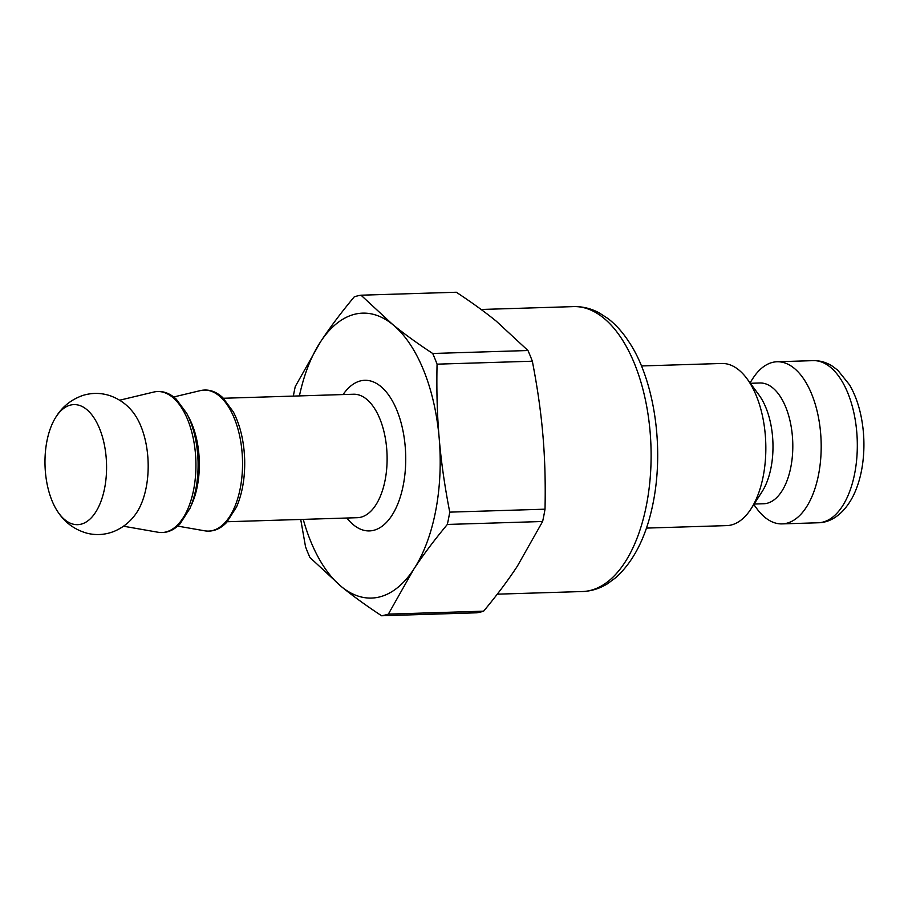 <?xml version="1.0" encoding="UTF-8"?>
<svg xmlns="http://www.w3.org/2000/svg" width="908" height="908" viewBox="0 0 908 908"><rect width="100%" height="100%" fill="white"/><g stroke="black" fill="none" stroke-linecap="round" stroke-linejoin="round"><path stroke-width="1.36" d="M361.032 295.202L456.304 292.24C471.82 302.466 485.167 312.136 496.358 321.25L527.968 350.522L432.696 353.484C417.181 343.258 403.833 333.588 392.653 324.474L361.032 295.202A160.852 82.401 -91.8 0 0 354.268 296.825C340.988 312.783 329.752 327.765 320.558 341.794L295.27 386.502A160.852 82.401 -91.8 0 0 293.352 396.104M542.893 435.068C544.902 458.211 545.606 482.92 545.016 509.184L449.744 512.135C444.659 486.041 441.14 461.423 439.188 438.28C437.179 415.138 436.476 390.429 437.066 364.165L532.338 361.214C537.423 387.307 540.941 411.926 542.893 435.068M517.333 566.206C508.139 580.235 496.903 595.217 483.624 611.175L388.352 614.126L413.628 569.418C422.833 555.39 434.069 540.396 447.338 524.449L542.621 521.498L517.333 566.206M300.718 519.455L305.542 546.786A160.852 82.401 -91.8 0 0 309.912 557.478L341.533 586.75C352.724 595.864 366.072 605.534 381.576 615.76L476.859 612.798A160.852 82.401 -91.8 0 0 483.624 611.175M303.238 519.376A142.533 73.003 -91.8 0 0 341.533 586.75A142.533 73.003 -91.8 0 0 413.628 569.418A142.533 73.003 -91.8 0 0 439.188 438.28A142.533 73.003 -91.8 0 0 392.653 324.474A142.533 73.003 -91.8 0 0 320.558 341.794A142.533 73.003 -91.8 0 0 299.413 395.911M381.576 615.76A160.852 82.401 -91.8 0 0 388.352 614.126M437.066 364.165A160.852 82.401 -91.8 0 0 432.696 353.484M447.338 524.449A160.852 82.401 -91.8 0 0 449.744 512.135M542.621 521.498A160.852 82.401 -91.8 0 0 545.016 509.184M532.338 361.214A160.852 82.401 -91.8 0 0 527.968 350.522M57.976 512.033C65.16 522.849 75.035 529.954 87.588 533.371C96.532 535.425 105.271 534.789 113.806 531.486C122.648 527.82 129.867 522.134 135.428 514.427A61.665 31.587 -91.8 0 0 132.227 411.245C126.201 403.89 118.653 398.669 109.596 395.559C100.867 392.789 92.105 392.699 83.309 395.298C70.994 399.486 61.574 407.193 55.07 418.429A60.053 30.759 -91.8 0 0 45.4 471.933A60.053 30.759 -91.8 0 0 57.976 512.033A60.053 30.759 -91.8 0 0 99.562 504.814A60.053 30.759 -91.8 0 0 97.031 423.06A60.053 30.759 -91.8 0 0 55.07 418.429M646.428 528.093L726.752 525.607A81.107 41.541 -91.8 0 0 751.03 508.843A81.107 41.541 -91.8 0 0 746.989 378.704A81.107 41.541 -91.8 0 0 721.724 363.472L641.411 365.958M753.799 504.53L756.841 508.662A81.107 41.541 -91.8 0 0 782.106 523.893A81.107 41.541 -91.8 0 0 821.116 441.538A81.107 41.541 -91.8 0 0 777.078 361.759A81.107 41.541 -91.8 0 0 752.811 378.522L750.031 382.824M754.117 504.042L763.696 503.747A60.405 30.94 -91.8 0 0 792.752 442.412A60.405 30.94 -91.8 0 0 759.951 382.994L750.371 383.289M751.03 508.843L761.96 491.875A60.405 30.94 -91.8 0 0 758.952 394.957L746.989 378.704M346.913 518.025A75.341 38.59 -91.8 0 0 397.466 504.746A75.341 38.59 -91.8 0 0 394.367 404.673A75.341 38.59 -91.8 0 0 343.088 394.56M227.295 521.737L357.355 517.696A61.767 31.632 -91.8 0 0 387.058 454.987A61.767 31.632 -91.8 0 0 353.53 394.231L223.47 398.26M204.743 530.817A70.529 36.127 -91.8 0 0 242.481 459.471A70.529 36.127 -91.8 0 0 200.396 390.599C208.25 388.851 215.695 391.178 222.732 397.568L233.379 411.96C240.257 425.398 244.025 441.299 244.672 459.664C245.081 477.574 242.379 493.328 236.568 506.925L226.614 522.463C219.974 529.285 212.688 532.065 204.743 530.817L177.707 526.107M191.1 505.642A62.504 32.018 -91.8 0 0 188.342 416.568M158.128 532.258A70.529 36.127 -91.8 0 0 195.867 460.912A70.529 36.127 -91.8 0 0 153.781 392.04C161.635 390.304 169.081 392.619 176.118 399.009L186.776 413.412C193.642 426.839 197.411 442.741 198.058 461.105C198.477 479.027 195.776 494.781 189.965 508.366L180 523.916C173.371 530.726 166.073 533.507 158.128 532.258L123.522 526.22M582.414 591.528C591.267 591.199 599.62 588.611 607.475 583.776L616.044 577.454C635.089 559.941 647.745 533.495 654.032 498.129C664.191 440.766 652.398 376.355 628.722 341.567C622.604 332.158 615.669 324.474 607.94 318.515L599.042 312.783C590.915 308.459 582.425 306.393 573.584 306.609A142.533 73.003 88.2 0 1 650.979 446.804A142.533 73.003 88.2 0 1 582.414 591.528L497.289 594.173M818.221 522.77C829.753 522.679 842.896 515.415 852.828 496.687C857.617 487.21 860.875 476.337 862.6 464.056C864.791 447.928 864.257 431.913 861.022 415.989C858.571 404.185 854.746 393.811 849.548 384.856L837.755 370.192L831.989 365.901C826.155 362.258 819.89 360.51 813.205 360.635A81.107 41.541 88.2 0 1 857.243 440.414A81.107 41.541 88.2 0 1 818.221 522.77L782.106 523.893M173.712 396.978L200.396 390.599M119.618 400.212L153.781 392.04M573.584 306.609L481.115 309.48M813.205 360.635L777.078 361.759"/></g></svg>
